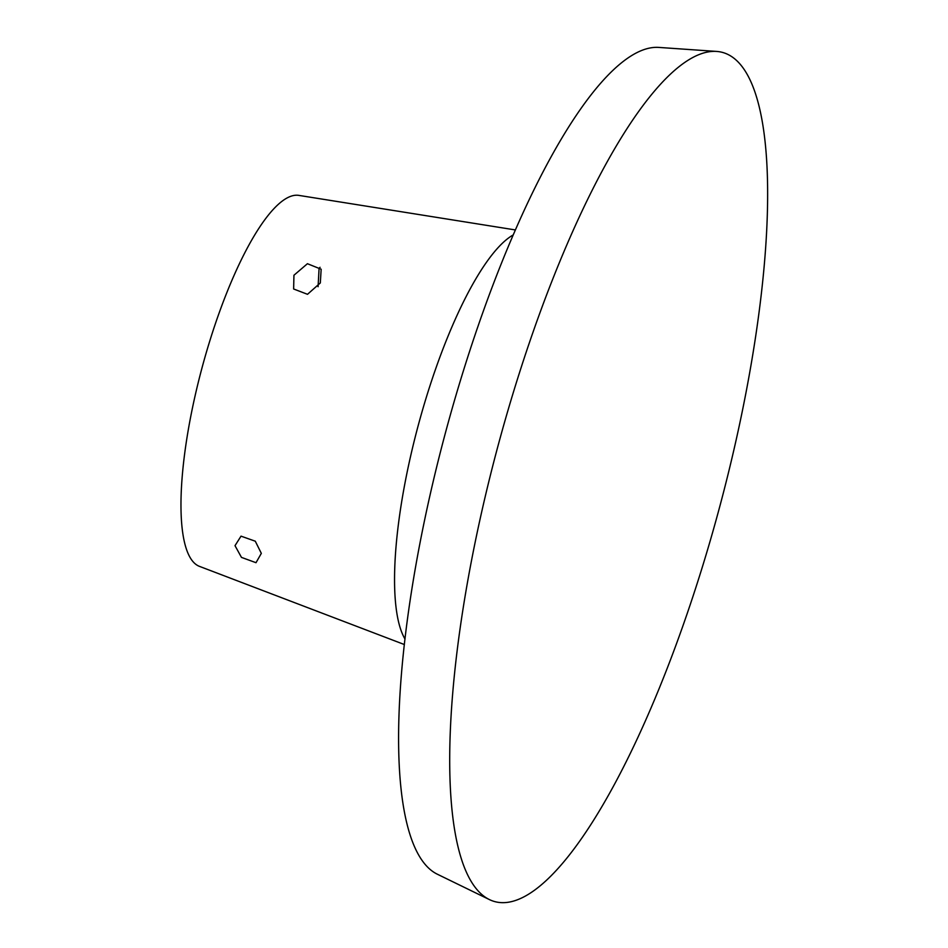 <?xml version="1.0" encoding="UTF-8"?>
<svg xmlns="http://www.w3.org/2000/svg" width="948" height="948" viewBox="0 0 948 948"><rect width="100%" height="100%" fill="white"/><g stroke="black" fill="none" stroke-linecap="round" stroke-linejoin="round"><path stroke-width="1.42" d="M261.328 553.371L256.007 562.697L241.467 557.388L235.009 545.669L241.017 536.153L255.285 541.201L261.328 553.371M320.317 282.942L307.507 294.307L293.631 288.986L293.939 275.252L307.425 263.71L321.159 269.22L320.317 282.942M320.045 267.289L319.073 268.438L318.09 286.711M489.571 899.664L437.455 874.269A428.52 112.077 -75 0 1 429.871 495.851A428.52 112.077 -75 0 1 658.635 47.4L716.475 51.417A439.611 114.981 -75 0 1 735.541 442.633A439.611 114.981 -75 0 1 489.571 899.664A439.611 114.981 -75 0 1 481.785 511.47A439.611 114.981 -75 0 1 716.475 51.417M404.381 644.545L199.507 566.383A192.1 50.244 -75 0 1 194.992 396.264A192.1 50.244 -75 0 1 298.738 195.371L515.285 229.926M405.009 639.047A215.883 56.465 -75 0 1 410.294 457.552A215.883 56.465 -75 0 1 513.081 235.009"/></g></svg>
